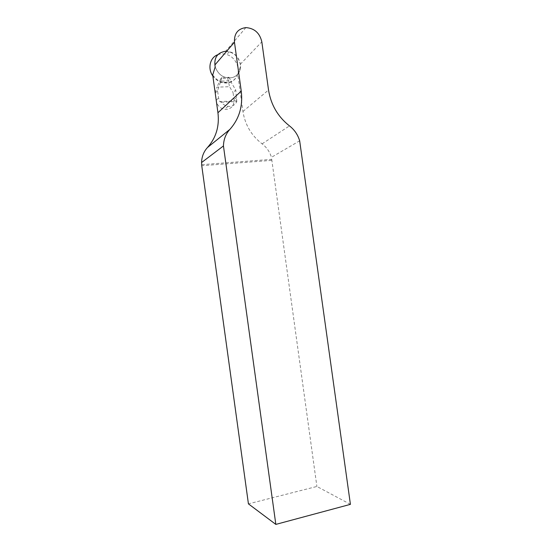 <?xml version="1.0" encoding="UTF-8"?>
<svg xmlns="http://www.w3.org/2000/svg" width="552" height="552" viewBox="0 0 552 552"><rect width="100%" height="100%" fill="white"/><g stroke="black" fill="none" stroke-linecap="round" stroke-linejoin="round"><path stroke-width="0.41" stroke-dasharray="2.76 2.07" d="M214.907 64.95C214.555 57.001 218.095 52.481 225.526 51.398C233.448 51.895 238.367 56.2 240.279 64.301L240.555 66.281L237.753 74.168L242.935 111.49C245.088 124.869 251.477 135.661 262.096 143.844C266.644 147.301 269.755 151.786 271.432 157.306L299.667 140.822M201.873 164.648L271.715 159.349L271.432 157.306M350.416 504.356L316.889 486.464L248.428 503.866M271.715 159.349L316.889 486.464M271.522 160.39L201.756 165.724M221.324 102.237L236.808 101.547C235.387 104.507 233.027 106.129 229.722 106.398L227.99 106.308C225.319 105.86 223.098 104.5 221.324 102.237L219.779 101.575L218.571 97.939L217.571 90.728L220.793 81.109L230.971 80.764L231.012 82.048L235.745 90.024L233.054 92.598L234.034 99.664C234.29 105.349 231.737 108.606 226.382 109.434L224.664 109.351C220.752 108.585 218.026 106.253 216.501 102.361M212.706 74.934C217.205 81.289 222.863 83.704 229.687 82.186C233.675 80.882 236.366 78.205 237.753 74.168M225.658 51.239L229.694 51.764C238.705 54.068 243.667 66.454 238.367 73.347C236.898 75.389 234.945 76.79 232.523 77.535C224.367 78.915 218.585 75.382 215.183 66.951C218.585 75.382 224.367 78.915 232.523 77.535C237.595 75.721 240.272 71.967 240.555 66.281M215.19 92.888L216.936 87.161L229.542 86.698L233.054 92.598M236.808 101.547L235.745 90.024M231.012 82.048L220.103 82.42M236.553 100.837L219.779 101.575M217.571 90.728L215.225 93.143M220.793 81.109L221.89 77.508L228.901 77.287L227.755 78.474L220.779 78.701L216.936 87.161M221.89 77.508L220.779 78.701M228.901 77.287L230.971 80.764M227.755 78.474L229.542 86.698M217.792 54.717C220.531 53.696 223.387 53.606 226.375 54.441C236.228 56.946 241.631 70.442 235.849 77.97C234.241 80.206 232.109 81.737 229.459 82.558C222.96 84.063 217.419 81.882 212.851 76.01M240.279 64.301L261.82 41.828M242.935 111.49L268.527 90.01M262.096 143.844L289.483 125.897M216.212 100.285L218.571 97.939M236.739 97.173L234.034 99.664M245.888 27.6L225.526 51.398M229.459 82.558L229.687 82.186M227.99 106.308L224.664 109.351M229.694 51.764L226.375 54.441"/><path stroke-width="0.83" d="M275.834 524.4L350.416 504.356L299.667 140.822C297.838 134.729 294.444 129.755 289.483 125.897C277.897 116.762 270.915 104.797 268.527 90.01L261.82 41.828C259.744 32.996 254.437 28.256 245.888 27.6C237.877 28.683 234.069 33.555 234.455 42.207L241.245 91.08C243.052 106.018 239.257 118.797 229.867 129.403C225.768 133.936 223.629 139.449 223.45 145.942L201.583 162.536L201.756 165.724L248.428 503.866L275.834 524.4L223.45 145.942M201.583 162.536C201.756 156.665 203.716 151.662 207.469 147.529C216.067 137.848 219.558 126.249 217.936 112.739L212.706 74.934L215.183 66.951L214.907 64.95L234.455 42.207M216.501 102.361L215.19 92.888M215.183 66.951C213.707 57.85 217.198 52.612 225.658 51.239M212.851 76.01C207.379 68.496 209.974 57.442 217.792 54.717M217.936 112.739L241.245 91.08M207.469 147.529L229.867 129.403"/></g></svg>
